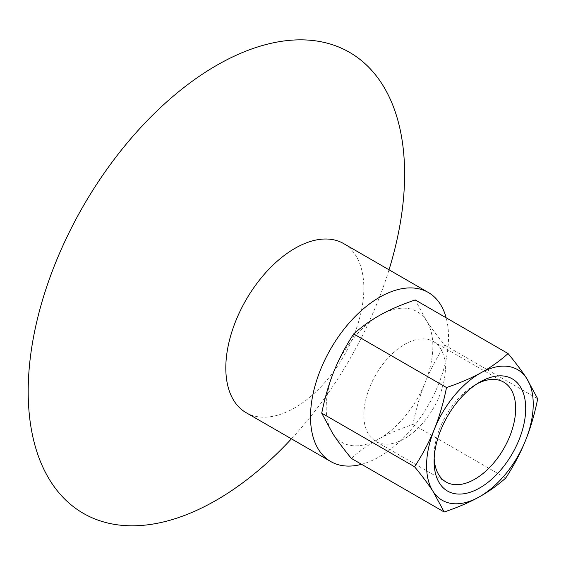 <?xml version="1.0" encoding="UTF-8"?>
<svg xmlns="http://www.w3.org/2000/svg" width="566" height="566" viewBox="0 0 566 566"><rect width="100%" height="100%" fill="white"/><g stroke="black" fill="none" stroke-linecap="round" stroke-linejoin="round"><path stroke-width="0.42" stroke-dasharray="2.83 2.12" d="M361.568 464.311A97.6 56.345 120 0 0 444.989 364.412A97.6 56.345 120 0 0 446.157 317.795M351.337 458.403C359.813 450.861 368.82 444.473 378.357 439.237C387.837 433.973 399.348 429.035 412.897 424.415C416.081 408.779 420.149 394.849 425.108 382.63A75.412 43.54 120 0 0 426.276 320.391A75.412 43.54 120 0 0 380.692 314.767A75.412 43.54 120 0 0 333.933 371.374A75.412 43.54 120 0 0 332.766 433.606A75.412 43.54 120 0 0 378.357 439.237A75.412 43.54 120 0 0 425.108 382.63C430.018 370.376 436.598 357.896 444.848 345.189C437.016 335.631 430.825 327.367 426.276 320.391L415.239 299.945M291.426 438.834A266.176 153.676 120 0 0 389.019 269.791M246.026 412.621A97.6 56.345 120 0 0 360.294 315.517A97.6 56.345 120 0 0 343.626 243.578M434.179 458.375A57.668 33.295 -60 0 1 434.101 455.602A57.668 33.295 -60 0 1 434.115 454.562A57.668 33.295 -60 0 1 474.881 384.972A57.668 33.295 -60 0 1 477.322 383.649M445.385 368.982A57.668 33.295 120 0 0 433.45 341.546A57.668 33.295 120 0 0 389.422 356.559A57.668 33.295 120 0 0 363.846 413.994A57.668 33.295 120 0 0 375.782 441.43A57.668 33.295 120 0 0 419.809 426.417A57.668 33.295 120 0 0 445.385 368.982M412.897 424.415L505.749 478.022M444.848 345.189L537.7 398.797M434.101 455.602L434.101 461.396M474.881 384.972L479.904 382.071M375.782 441.43L446.05 481.999M433.45 341.546L503.719 382.114"/><path stroke-width="0.85" d="M446.157 317.795A97.6 56.345 120 0 0 428.32 292.481A97.6 56.345 120 0 0 314.052 389.585A97.6 56.345 120 0 0 330.721 461.523A97.6 56.345 120 0 0 361.568 464.311M389.019 269.791A266.176 153.676 120 0 0 394.948 248.495A266.176 153.676 120 0 0 275.946 42.28A266.176 153.676 120 0 0 37.858 317.151A266.176 153.676 120 0 0 89.308 516.496A266.176 153.676 120 0 0 291.426 438.834M428.32 292.481L343.626 243.578A97.6 56.345 120 0 0 229.357 340.69A97.6 56.345 120 0 0 246.026 412.621L330.721 461.523M477.322 383.649A57.668 33.295 -60 0 1 503.719 382.114A57.668 33.295 -60 0 1 515.654 409.551A57.668 33.295 -60 0 1 490.078 466.985A57.668 33.295 -60 0 1 446.05 481.999A57.668 33.295 -60 0 1 434.179 458.375M434.115 460.229A64.772 37.391 120 0 0 434.101 461.396A64.772 37.391 120 0 0 479.904 487.835A64.772 37.391 120 0 0 525.701 408.51A64.772 37.391 120 0 0 479.904 382.071A64.772 37.391 120 0 0 434.115 460.229M481.072 372.718A75.412 43.54 120 0 0 434.313 429.325A75.412 43.54 120 0 0 433.146 491.564A75.412 43.54 120 0 0 478.737 497.189A75.412 43.54 120 0 0 525.489 440.581A75.412 43.54 120 0 0 526.656 378.35A75.412 43.54 120 0 0 481.072 372.718C490.602 367.483 499.608 361.094 508.084 353.552C515.923 363.11 522.114 371.374 526.656 378.35L537.7 398.797C534.523 414.432 530.448 428.363 525.489 440.581C520.586 452.835 514.006 465.316 505.749 478.022C497.273 485.571 488.267 491.96 478.737 497.189C469.256 502.452 457.738 507.398 444.19 512.011L433.146 491.564C428.596 484.588 422.413 476.324 414.574 466.766C422.83 454.059 429.41 441.579 434.313 429.325C439.273 417.107 443.348 403.176 446.524 387.54C460.073 382.92 471.591 377.982 481.072 372.718M508.084 353.552L415.239 299.945C401.683 304.558 390.172 309.503 380.692 314.767C371.155 319.995 362.148 326.384 353.672 333.933C345.423 346.64 338.843 359.12 333.933 371.374C328.973 383.592 324.905 397.523 321.721 413.159L332.766 433.606C337.315 440.581 343.505 448.845 351.337 458.403L444.19 512.011M321.721 413.159L414.574 466.766M353.672 333.933L446.524 387.54"/></g></svg>
